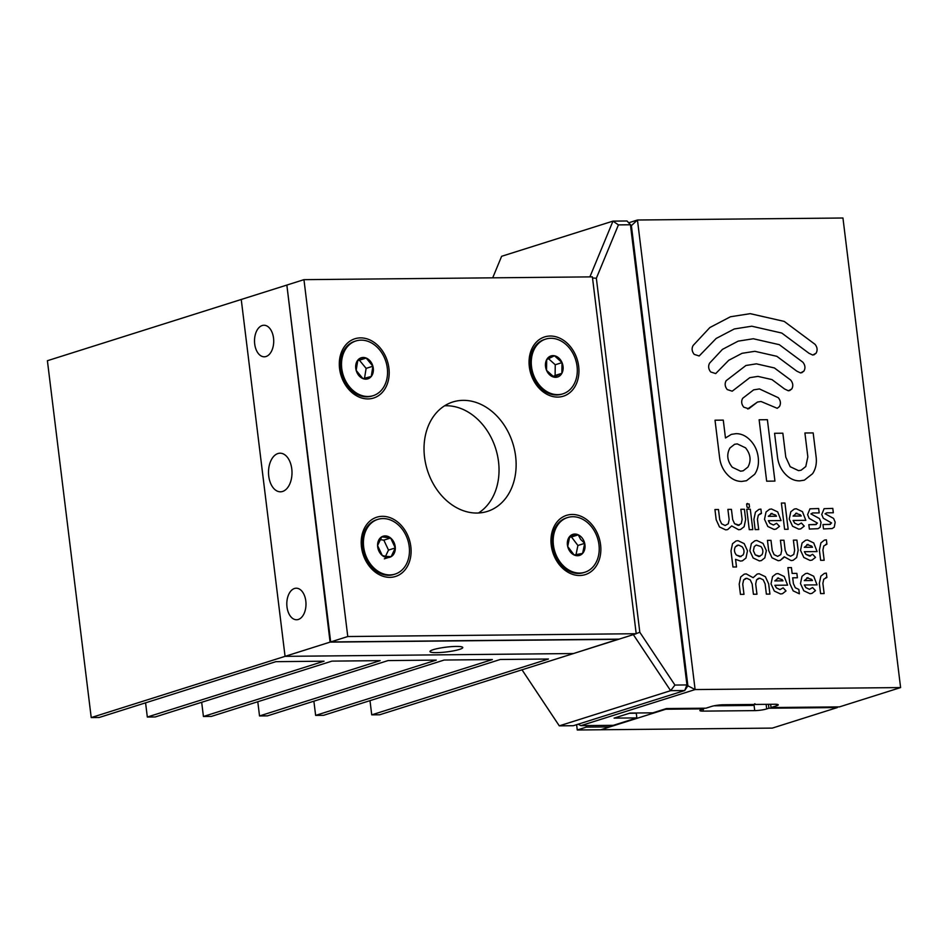 <?xml version="1.0" encoding="UTF-8"?>
<svg xmlns="http://www.w3.org/2000/svg" width="948" height="948" viewBox="0 0 948 948"><rect width="100%" height="100%" fill="white"/><g stroke="black" fill="none" stroke-linecap="round" stroke-linejoin="round"><path stroke-width="1.42" d="M492.711 277.823L501.622 256.292L612.977 221.121L627.019 220.979L630.444 224.771L618.428 224.889L596.351 278.25L639.817 632.269L674.929 685.06L686.945 684.942L630.444 224.771L631.38 225.636L687.893 685.807L684.669 690.547L670.627 690.677L559.284 725.848L573.327 725.718L684.669 690.547L686.945 684.942L687.893 685.807L631.38 225.636L627.019 220.979M559.284 725.848L522.004 669.798L633.347 634.627L670.627 690.677L674.929 685.06M589.893 276.887L612.977 221.121L618.428 224.889M636.179 633.596L639.817 632.269M592.512 277.977L596.351 278.25M837.238 706.912L837.321 707.564L772.324 728.1L600.783 729.759L609.908 726.879L609.718 725.362M600.783 729.759L577.261 729.996L586.374 727.104L609.908 726.879L665.78 709.234L703.819 708.855L701.603 709.566A8.603 1.244 173 0 0 699.885 710.55A8.603 1.244 173 0 0 703.298 711.119L754.726 710.621A8.603 1.244 173 0 0 766.683 708.926L768.911 708.227L837.321 707.564M578.138 724.201L580.911 725.647L613.344 725.327L636.855 717.897L636.286 713.204A36.071 21.934 89.4 0 1 635.681 713.003M768.437 704.317L768.911 708.227M900.6 687.573L842.95 218.004L637.459 220.007L695.109 689.563L900.6 687.573L839.442 706.888L771.032 707.552L776.554 705.81A8.603 1.244 173 0 0 778.261 704.826A8.603 1.244 173 0 0 774.848 704.257L723.431 704.755A8.603 1.244 173 0 0 711.462 706.45L705.94 708.192L666.385 708.571L652.899 712.837L630.124 713.05L614.091 718.122L636.855 717.897M770.629 704.305L771.032 707.552M703.819 708.855L703.748 708.215M577.261 729.996L576.609 724.687M586.374 727.104L586.196 725.587M801.238 515.996L793.061 516.079L796.794 513.117L793.061 516.067L801.238 515.996L800.337 514.8L795.668 513.295M793.109 520.452L794.673 523.106L798.228 524.789L801.368 523.023L804.236 526.128L800.74 528.865L798.773 529.162L792.564 526.235L789.257 519.03L790.786 511.79L794.27 509.052L796.261 508.744L802.458 511.671L805.824 520.334L793.12 520.452L794.685 523.106L798.228 524.789M794.27 509.052L796.261 508.744L802.47 511.671L805.824 520.334M801.368 523.023L804.248 526.093L800.728 528.865M809.959 508.827L818.645 508.531L819.19 512.904L812.649 512.963L810.931 513.899L819.439 518.556L821.039 522.36L820.115 527.289L818.029 528.688L809.367 529.055L808.822 524.682L816.382 524.434L815.221 524.623L817.46 523.095L809.165 518.378L807.601 514.61L809.959 508.827L818.657 508.531L819.19 512.904M812.649 512.963L810.931 513.899L819.439 518.556L821.051 522.348L820.115 527.289L818.017 528.688M815.221 524.623L808.822 524.682M824.108 508.685L832.782 508.389L833.328 512.761L826.798 512.821L825.068 513.757L833.588 518.414L835.188 522.218L834.264 527.147L832.166 528.546L823.516 528.925L822.959 524.552L830.519 524.303L829.37 524.481L831.597 522.964L823.302 518.236L821.738 514.48L824.108 508.685L832.794 508.389L833.328 512.761M826.798 512.821L825.068 513.757L833.588 518.414L835.188 522.218L834.276 527.147L832.166 528.546M829.358 524.493L822.959 524.552M824.405 540.111L826.383 539.815L826.917 544.188L823.8 545.929L822.911 550.065L824.168 560.28L820.648 560.315L819.392 550.101L820.909 542.86L824.405 540.111L826.383 539.815L826.917 544.188L823.788 545.929L822.923 550.065L824.179 560.28M825.791 544.365L826.917 544.188M812.507 547.257L804.331 547.328L808.052 544.377L804.331 547.328L812.507 547.257L811.606 546.048L806.938 544.543M804.39 551.7L805.942 554.367L810.611 555.872L809.497 556.038L812.614 554.296L815.517 557.353L812.009 560.114L810.03 560.41L803.833 557.483L800.527 550.29L802.055 543.038L805.551 540.301L807.518 539.993L813.716 542.931L817.093 551.582L804.39 551.7L805.942 554.367L809.497 556.038M812.614 554.296L815.517 557.353L811.998 560.114M805.551 540.301L807.518 539.993L813.728 542.931L817.093 551.582M793.381 540.135L796.913 540.099L798.169 550.314L796.64 557.554L793.144 560.292L791.177 560.6L784.221 556.784L780.18 560.422L778.213 560.718L772.004 557.791L768.71 550.598L767.453 540.384L770.985 540.348L772.241 550.563L774.125 554.675L777.668 556.358L780.797 554.604L781.673 550.468L780.417 540.253L783.949 540.23L785.205 550.433L787.089 554.544L790.632 556.227L793.76 554.485L794.637 550.35L793.381 540.135L796.901 540.099L798.157 550.314L796.64 557.554L793.144 560.292M780.417 540.253L783.96 540.23L785.205 550.433L787.089 554.544L790.632 556.227M767.453 540.384L770.985 540.348L772.241 550.563L774.125 554.675L777.668 556.346M783.664 557.685L780.18 560.422M784.209 556.784L783.676 557.685M758.578 578.304L756.575 579.868L755.698 584.004L756.954 594.218L753.411 594.254L752.167 584.039L750.271 579.927L746.728 578.256L743.599 579.998L742.722 584.134L743.979 594.337L740.447 594.372L739.191 584.169L740.72 576.929L744.227 574.18L746.183 573.884L753.15 577.688L757.179 574.05L759.158 573.753L765.356 576.692L768.662 583.885L769.918 594.088L766.375 594.123L765.131 583.921L763.235 579.809L759.692 578.126L756.563 579.868L755.686 584.015L756.942 594.218M745.602 578.422L743.611 579.998L742.734 584.134L743.979 594.337M757.191 574.05L759.158 573.753L765.368 576.68L768.662 583.885L769.918 594.088M753.15 577.688L746.195 573.872L744.216 574.18M737.39 545.219L735.399 546.795C733.894 549.556 734.226 552.305 736.406 555.042L739.961 556.713L743.078 554.971C744.583 552.21 744.251 549.461 742.071 546.723L738.528 545.053L735.399 546.795C733.894 549.556 734.238 552.305 736.418 555.042L741.075 556.547M736.015 540.976L737.982 540.668L744.192 543.607L747.486 550.8L745.957 558.052L742.474 560.789L740.495 561.086L735.565 559.332L736.501 566.975L732.958 566.999L730.991 550.966L732.52 543.714L736.015 540.976L737.982 540.668L744.18 543.607L747.486 550.8L745.957 558.052L742.462 560.789M735.565 559.332L736.489 566.975M756.267 545.041L754.253 546.605L753.387 550.741L755.272 554.853L758.815 556.535L761.931 554.793C763.436 552.02 763.104 549.271 760.924 546.546L756.267 545.041L754.253 546.605L753.376 550.752L755.26 554.853L759.929 556.358M754.869 540.787L756.848 540.49L763.045 543.417L766.351 550.622L764.823 557.862L761.327 560.6L759.348 560.908L753.15 557.981L749.844 550.776L751.373 543.536L754.869 540.787L756.836 540.49L763.045 543.429L766.34 550.622L764.811 557.862L761.327 560.612M783.001 580.828L774.812 580.899L778.545 577.948L774.824 580.899L783.001 580.828L782.1 579.619L777.431 578.114M774.871 585.283L776.436 587.938L779.979 589.62L783.131 587.843L785.987 590.948L782.503 593.685L780.524 593.981L774.315 591.054L771.02 583.861L772.549 576.609L776.045 573.872L778.012 573.576L784.221 576.503L787.587 585.153L774.883 585.283L776.448 587.938L779.991 589.609M776.045 573.872L778.012 573.564L784.221 576.503L787.587 585.153M783.131 587.843L786.01 590.924L782.491 593.685M798.832 589.431L799.377 593.804L793.18 590.877L789.874 583.672L787.907 567.627L791.426 567.603L792.149 573.433L796.865 573.386L797.398 577.759L792.694 577.806L793.405 583.648L795.289 587.748L798.844 589.431L799.377 593.804M792.682 577.806L793.405 583.636L795.301 587.748L798.844 589.431M791.426 567.603L792.149 573.433L796.877 573.386L797.41 577.759M787.907 567.627L791.438 567.591M808.016 577.652L804.283 580.614L812.472 580.532L811.559 579.335L806.89 577.83M808.016 577.664L804.283 580.614L812.472 580.532M804.342 584.987L805.895 587.653L809.45 589.324L812.59 587.559L815.47 590.64L811.962 593.401L809.995 593.697L803.785 590.77L800.479 583.577L802.008 576.325L805.516 573.587L807.483 573.279L813.68 576.218L817.046 584.869L804.342 584.987L805.907 587.653L809.45 589.324M812.59 587.559L815.47 590.64L811.962 593.401M805.516 573.587L807.483 573.279L813.692 576.218L817.046 584.869M824.369 573.398L826.336 573.102L826.881 577.474L823.753 579.216L822.876 583.352L824.132 593.567L820.601 593.602L819.345 583.387L820.861 576.147L824.369 573.398L826.336 573.102L826.869 577.474L823.753 579.216L822.876 583.352L824.132 593.567M825.755 577.652L826.881 577.474M781.389 503.056L784.92 503.021L788.144 529.268L784.612 529.304L781.389 503.056L784.932 503.021L788.155 529.268M776.483 516.233L768.307 516.316L772.039 513.354L768.318 516.316L776.483 516.233L775.582 515.037L770.914 513.532M768.366 520.701L769.93 523.355L773.473 525.026L776.59 523.284L779.481 526.365L775.985 529.103L774.018 529.399L767.809 526.484L764.515 519.279L766.031 512.027L769.527 509.289L771.506 508.993L777.704 511.908L781.069 520.571L768.378 520.689L769.93 523.343L773.473 525.026M769.527 509.289L771.506 508.993L777.704 511.908L781.069 520.571M776.59 523.284L779.493 526.341L775.985 529.103M758.317 515.214L757.44 519.35L758.684 529.553L755.153 529.588L753.909 519.374L755.438 512.133L758.921 509.396L760.9 509.088L761.434 513.461L758.317 515.202L757.44 519.35L758.696 529.553M760.32 513.638L758.317 515.202M758.921 509.396L760.9 509.088L761.434 513.461M749.513 507.109L748.339 507.749L747.012 507.133L746.633 504.028L749.133 504.004L749.513 507.109L748.351 507.749L749.524 507.109L749.133 504.004L746.633 504.028L747.391 503.447M746.751 509.23L750.283 509.195L752.795 529.612L749.264 529.648L746.751 509.23L750.295 509.195L752.795 529.612M727.898 509.408L731.429 509.372L732.685 519.587L734.57 523.687L738.125 525.37L741.241 523.628L742.118 519.492L740.862 509.289L744.393 509.254L745.649 519.457L744.121 526.709L740.625 529.446L738.658 529.742L731.702 525.939L727.661 529.577L725.694 529.873L719.485 526.946L716.19 519.741L714.934 509.538L718.466 509.503L719.722 519.717L721.606 523.817L725.149 525.5L728.277 523.758L729.154 519.623L727.898 509.408L731.429 509.384L732.685 519.587L734.57 523.699L739.227 525.204M740.862 509.289L744.405 509.254L745.649 519.457L744.133 526.709L740.625 529.446M738.125 525.37L739.239 525.204M714.934 509.538L718.477 509.503L719.722 519.705L721.618 523.817L725.149 525.5M731.69 525.939L727.661 529.577M753.66 389.853L759.478 388.941L778.284 397.698C780.654 400.601 781.034 403.552 779.446 406.562L777.218 408.304L761.019 401.49L757.511 402.035L748.742 408.789L743.765 407.166C741.419 404.239 741.063 401.277 742.675 398.302L753.66 389.853L759.466 388.941L778.284 397.698C780.642 400.601 781.034 403.564 779.446 406.562L777.206 408.304M757.523 402.035L747.581 408.979M813.171 432.916L816.11 456.794C816.927 463.394 815.73 469.047 812.543 473.739L804.354 480.162L799.745 480.861C794.4 480.92 789.565 478.633 785.228 474.012C780.891 469.39 778.32 463.773 777.514 457.173L774.575 433.283L782.847 433.212L785.785 457.09L790.182 466.7L798.477 470.623L801.107 470.22L805.788 466.546L807.838 456.877L804.911 432.987L813.171 432.916L816.11 456.794C816.915 463.406 815.73 469.047 812.531 473.739L804.354 480.162M804.911 432.987L813.183 432.916M782.847 433.212L785.785 457.09L790.194 466.7L798.489 470.623L801.107 470.22M774.575 433.283L782.858 433.2M759.123 419.774L767.382 419.703L774.931 481.098L766.659 481.181L759.123 419.774L767.394 419.691L774.931 481.098M730.458 316.762L750.235 313.658L784.221 321.408L815.019 344.314C817.354 347.241 817.721 350.203 816.11 353.177L812.744 355.05L808.94 353.249L781.768 333.044L751.776 326.207L734.309 328.956L716.167 338.46L699.174 355.986L694.209 354.362C691.862 351.424 691.507 348.461 693.118 345.499L709.874 327.534L730.458 316.762L750.224 313.67L784.221 321.408L815.019 344.314C817.354 347.241 817.709 350.203 816.098 353.177L813.905 354.872M734.309 328.956L716.167 338.46L699.174 355.986M738.184 341.138L753.316 338.756L779.303 344.681L802.849 362.183C805.196 365.122 805.563 368.085 803.94 371.059L800.574 372.943L796.77 371.13L776.85 356.318L754.857 351.305L742.059 353.308L728.739 360.287L715.693 373.583L710.727 371.971C708.381 369.033 708.026 366.07 709.637 363.096L722.459 349.374L738.184 341.138L753.305 338.756L779.303 344.681L802.849 362.195C805.196 365.134 805.551 368.085 803.94 371.059L801.735 372.754M742.059 353.308L728.739 360.287L715.704 373.583M745.934 365.49L756.385 363.842L774.386 367.954L790.679 380.077C793.038 383.004 793.405 385.966 791.781 388.953L788.416 390.813L784.612 389.012L771.933 379.579L757.938 376.392L749.797 377.671L732.212 391.192L727.246 389.569C724.9 386.63 724.545 383.667 726.156 380.693L745.934 365.49L756.397 363.842L774.398 367.942L790.691 380.065C793.026 383.004 793.393 385.966 791.77 388.953L789.577 390.623M749.797 377.671L732.223 391.192M732.306 467.257L740.589 471.192L743.22 470.789L747.901 467.103C751.42 460.645 750.626 454.211 745.531 447.823L737.236 443.889L734.617 444.292L729.936 447.977C726.417 454.448 727.211 460.882 732.306 467.257L740.589 471.192L743.22 470.789M734.605 444.292L729.924 447.977C726.417 454.448 727.199 460.882 732.294 467.257M731.346 434.374L735.98 433.663C741.324 433.603 746.159 435.89 750.496 440.512C754.833 445.133 757.405 450.75 758.21 457.351C759.028 463.963 757.831 469.616 754.644 474.308L746.467 480.719L741.846 481.43C736.513 481.477 731.666 479.19 727.341 474.569C723.004 469.947 720.433 464.342 719.627 457.73L715.017 420.201L723.277 420.13L725.469 437.976L731.346 434.374L735.98 433.663C741.324 433.615 746.159 435.89 750.496 440.512C754.821 445.133 757.393 450.75 758.21 457.363C759.016 463.963 757.831 469.616 754.644 474.308L746.467 480.719M725.469 437.976L723.277 420.13L715.017 420.201M629.436 713.275L636.286 713.204M628.702 222.78L637.459 220.007L631.38 225.636M580.911 725.647L695.109 689.563L687.893 685.807M713.951 705.822L752.925 705.442L754.916 703.689M545.645 339.111L544.508 339.467A28.689 22.385 72.5 0 0 533.001 376.854A28.689 22.385 72.5 0 0 561.785 394.178L562.922 393.823A28.689 22.385 72.5 0 0 574.417 356.436A28.689 22.385 72.5 0 0 545.645 339.111A28.689 22.385 72.5 0 0 534.151 376.486A28.689 22.385 72.5 0 0 562.922 393.823M558.585 376.605A11.044 8.615 72.5 0 0 561.88 373.311L562.034 362.61L554.438 355.761L546.688 359.624L546.534 370.324L554.13 377.174A11.044 8.615 72.5 0 0 558.585 376.605M557.128 375.526L561.88 373.311A11.044 8.615 72.5 0 0 562.034 362.61A11.044 8.615 72.5 0 0 554.438 355.761A11.044 8.615 72.5 0 0 546.688 359.624A11.044 8.615 72.5 0 0 546.534 370.324A11.044 8.615 72.5 0 0 554.13 377.174L557.128 375.526M552.968 376.522L555.101 375.455L555.255 364.755L548.43 358.605M555.101 375.455L561.88 373.311M555.255 364.755L562.034 362.61M355.891 340.96L354.753 341.316A28.689 22.385 72.5 0 0 341.647 374.069A28.689 22.385 72.5 0 0 372.031 396.027L373.168 395.671A28.689 22.385 72.5 0 0 386.274 362.918A28.689 22.385 72.5 0 0 355.891 340.96A28.689 22.385 72.5 0 0 342.785 373.713A28.689 22.385 72.5 0 0 373.168 395.671M367.445 378.951A11.044 8.615 72.5 0 0 371.249 376.486L372.896 366.236L366.189 358.06L357.811 360.133L356.164 370.384L362.871 378.572A11.044 8.615 72.5 0 0 367.445 378.951M366.177 377.802L371.249 376.486A11.044 8.615 72.5 0 0 372.896 366.236A11.044 8.615 72.5 0 0 366.189 358.06A11.044 8.615 72.5 0 0 357.811 360.133A11.044 8.615 72.5 0 0 356.164 370.384A11.044 8.615 72.5 0 0 362.871 378.572L366.177 377.802M364.53 378.205L366.118 368.381L359.399 360.193L357.597 360.643M366.118 368.381L372.896 366.236M359.399 360.193L366.189 358.06M377.802 519.386L376.652 519.753A28.689 22.385 72.5 0 0 362.278 543.998A28.689 22.385 72.5 0 0 393.941 574.464L395.079 574.097A28.689 22.385 72.5 0 0 409.453 549.852A28.689 22.385 72.5 0 0 377.802 519.386A28.689 22.385 72.5 0 0 363.416 543.642A28.689 22.385 72.5 0 0 395.079 574.097M386.725 557.519A11.044 8.615 72.5 0 0 391.121 556.677L395.304 547.944L390.623 538.002L381.76 536.817L377.577 545.55L382.257 555.481A11.044 8.615 72.5 0 0 386.725 557.519M385.812 556.358L391.121 556.677A11.044 8.615 72.5 0 0 395.304 547.944A11.044 8.615 72.5 0 0 390.623 538.002A11.044 8.615 72.5 0 0 381.76 536.817A11.044 8.615 72.5 0 0 377.577 545.55A11.044 8.615 72.5 0 0 382.257 555.481L385.812 556.358M385.528 556.322L388.514 550.077L383.833 540.147L379.804 539.602M384.331 558.822L391.121 556.677M388.514 550.077L395.304 547.944M383.833 540.147L390.623 538.002M582.297 538.18A11.044 8.615 72.5 0 0 578.268 534.826L569.76 536.39L567.698 546.463L574.121 554.971L582.617 553.407L584.691 543.334A11.044 8.615 72.5 0 0 582.297 538.18M580.591 539.353L578.268 534.826A11.044 8.615 72.5 0 0 569.76 536.39A11.044 8.615 72.5 0 0 567.698 546.463A11.044 8.615 72.5 0 0 574.121 554.971A11.044 8.615 72.5 0 0 582.617 553.407A11.044 8.615 72.5 0 0 584.691 543.334L580.591 539.353M567.556 517.549L566.406 517.904A28.689 22.385 72.5 0 0 558.348 523.154A28.689 22.385 72.5 0 0 556.014 557.649A28.689 22.385 72.5 0 0 583.695 572.616L584.833 572.248A28.689 22.385 72.5 0 0 592.903 567.011A28.689 22.385 72.5 0 0 595.226 532.515A28.689 22.385 72.5 0 0 567.556 517.549A28.689 22.385 72.5 0 0 559.486 522.786A28.689 22.385 72.5 0 0 557.163 557.282A28.689 22.385 72.5 0 0 584.833 572.248M576.005 554.722L577.913 545.479L571.478 536.971L569.31 537.362M577.913 545.479L584.691 543.334M571.478 536.971L578.268 534.826M456.225 646.429A16.519 2.394 173 0 0 438.924 648.29A16.519 2.394 173 0 0 429.977 651.549A16.519 2.394 173 0 0 436.53 652.651A16.519 2.394 173 0 0 453.831 650.79A16.519 2.394 173 0 0 462.766 647.52A16.519 2.394 173 0 0 456.225 646.429M268.746 476.145A19.316 11.743 -90.6 0 0 280.442 491.811A19.316 11.743 -90.6 0 0 291.771 468.869A19.316 11.743 -90.6 0 0 280.063 453.203A19.316 11.743 -90.6 0 0 268.746 476.145M254.704 344.006A15.784 9.598 -90.6 0 0 264.267 356.804A15.784 9.598 -90.6 0 0 273.522 338.057A15.784 9.598 -90.6 0 0 263.959 325.247A15.784 9.598 -90.6 0 0 254.704 344.006M286.995 606.957A15.784 9.598 -90.6 0 0 296.546 619.755A15.784 9.598 -90.6 0 0 305.801 601.008A15.784 9.598 -90.6 0 0 296.238 588.21A15.784 9.598 -90.6 0 0 286.995 606.957M91.221 717.577L285.064 656.348L573.481 653.539L379.638 714.78L371.735 714.851L548.477 659.014L500.271 659.488L323.541 715.325L315.637 715.396L492.368 659.559L444.174 660.033L267.431 715.87L259.527 715.941L436.27 660.104L388.064 660.578L211.333 716.415L203.429 716.487L380.16 660.649L331.966 661.123L155.223 716.961L147.319 717.032L324.062 661.194L275.856 661.668L99.125 717.506L91.221 717.577L47.4 360.714L241.242 299.473L285.064 656.348L573.481 653.539L618.499 639.13M286.877 285.241L330.094 642.116L618.523 639.308M330.094 642.116L285.064 656.348L241.242 299.473L286.284 285.253M424.538 457.137A57.378 44.781 72.5 0 0 487.355 511.41A57.378 44.781 72.5 0 0 515.617 456.249A57.378 44.781 72.5 0 0 452.789 401.988A57.378 44.781 72.5 0 0 424.538 457.137M478.456 512.998A57.378 44.781 72.5 0 0 498.518 461.652A57.378 44.781 72.5 0 0 444.588 405.791M339.574 368.642A31.083 24.257 72.5 0 0 367.99 398.918A31.083 24.257 72.5 0 0 388.917 368.156A31.083 24.257 72.5 0 0 360.501 337.879A31.083 24.257 72.5 0 0 339.574 368.642M529.328 366.793A31.083 24.257 72.5 0 0 557.744 397.082A31.083 24.257 72.5 0 0 578.671 366.319A31.083 24.257 72.5 0 0 550.255 336.03A31.083 24.257 72.5 0 0 529.328 366.793M551.238 545.23A31.083 24.257 72.5 0 0 579.655 575.507A31.083 24.257 72.5 0 0 600.582 544.745A31.083 24.257 72.5 0 0 572.165 514.468A31.083 24.257 72.5 0 0 551.238 545.23M361.484 547.079A31.083 24.257 72.5 0 0 389.901 577.356A31.083 24.257 72.5 0 0 410.828 546.593A31.083 24.257 72.5 0 0 382.411 516.316A31.083 24.257 72.5 0 0 361.484 547.079M347.774 636.535L636.203 633.726L592.381 276.863L303.952 279.66L347.774 636.535L330.674 641.938L619.091 639.13L636.203 633.726M330.674 641.938L286.853 285.064L303.952 279.66M371.735 714.851L369.993 700.643M315.637 715.396L313.883 701.188M259.527 715.941L257.785 701.733M203.429 716.487L201.675 702.278M147.319 717.032L145.577 702.824M766.126 704.34L766.683 708.926M703.049 709.104L703.298 711.119M754.039 705.004L754.726 710.621M776.365 704.293L776.554 705.81"/></g></svg>
